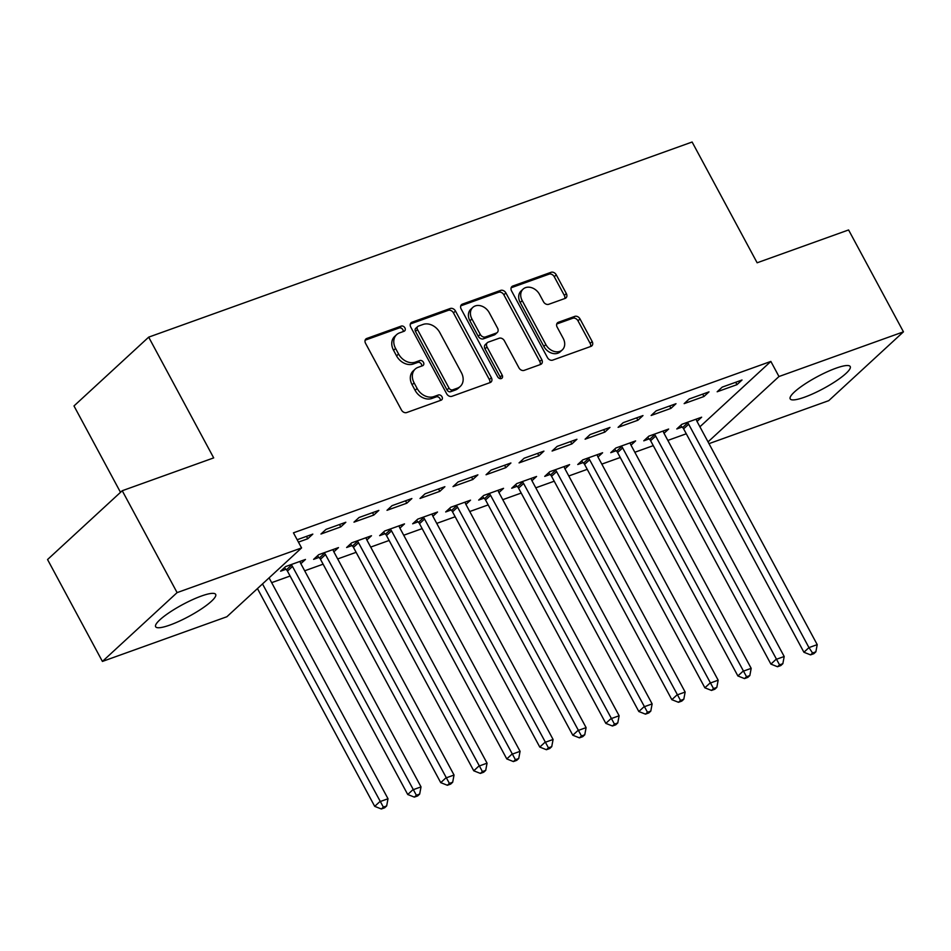 <?xml version="1.0" encoding="UTF-8"?>
<svg xmlns="http://www.w3.org/2000/svg" width="951" height="951" viewBox="0 0 951 951"><rect width="100%" height="100%" fill="white"/><g stroke="black" fill="none" stroke-linecap="round" stroke-linejoin="round"><path stroke-width="1.43" d="M404.9 327.869A3.008 2.342 47.3 0 0 401.239 326.098L366.801 338.461A4.291 3.34 47.3 0 0 365.885 339.008A4.291 3.34 47.3 0 0 365.553 343.323L401.453 410A4.291 3.34 47.3 0 0 406.695 412.544L441.121 400.181A3.008 2.342 47.3 0 0 441.763 399.789A3.008 2.342 47.3 0 0 442.001 396.769A3.008 2.342 47.3 0 0 438.328 394.998L433.87 396.591A13.73 10.687 47.3 0 1 417.12 388.46L414.137 382.908A13.73 10.687 47.3 0 1 415.195 369.083A13.73 10.687 47.3 0 1 418.119 367.336L422.577 365.731A3.008 2.342 47.3 0 0 423.219 365.35A3.008 2.342 47.3 0 0 423.445 362.319A3.008 2.342 47.3 0 0 419.783 360.548L415.325 362.141A13.73 10.687 47.3 0 1 398.576 354.01L395.58 348.458A13.73 10.687 47.3 0 1 396.65 334.633A13.73 10.687 47.3 0 1 399.575 332.886L404.032 331.281A3.008 2.342 47.3 0 0 404.662 330.9A3.008 2.342 47.3 0 0 404.9 327.869M403.248 331.566A3.008 2.342 47.3 0 0 402.879 329.735A3.008 2.342 47.3 0 0 399.218 327.952L365.148 340.185M440.349 400.454A3.008 2.342 47.3 0 0 439.98 398.635A3.008 2.342 47.3 0 0 436.307 396.852L431.861 398.457L433.87 396.591M421.804 366.004A3.008 2.342 47.3 0 0 421.424 364.185A3.008 2.342 47.3 0 0 417.762 362.402L413.305 364.007L415.325 362.141M804.463 397.221A34.093 6.681 -28.3 0 1 790.198 398.873A34.093 6.681 -28.3 0 1 804.082 384.584A34.093 6.681 -28.3 0 1 835.953 368.215A34.093 6.681 -28.3 0 1 850.23 366.551A34.093 6.681 -28.3 0 1 836.333 380.84A34.093 6.681 -28.3 0 1 804.463 397.221M169.908 625.057A34.093 6.681 -28.3 0 1 155.631 626.709A34.093 6.681 -28.3 0 1 169.528 612.42A34.093 6.681 -28.3 0 1 201.398 596.039A34.093 6.681 -28.3 0 1 215.663 594.387A34.093 6.681 -28.3 0 1 201.778 608.676A34.093 6.681 -28.3 0 1 169.908 625.057M565.096 298.424A4.291 3.34 47.3 0 0 566.011 297.877A4.291 3.34 47.3 0 0 566.344 293.562L556.276 274.851A4.291 3.34 47.3 0 0 551.033 272.307L512.791 286.037A4.291 3.34 47.3 0 0 511.888 286.596A4.291 3.34 47.3 0 0 511.555 290.911L547.455 357.588A4.291 3.34 47.3 0 0 552.686 360.12L590.928 346.39A4.291 3.34 47.3 0 0 591.843 345.843A4.291 3.34 47.3 0 0 592.176 341.528L580.003 318.93A4.291 3.34 47.3 0 0 574.773 316.386L558.403 322.27A4.291 3.34 47.3 0 0 557.488 322.817A4.291 3.34 47.3 0 0 557.155 327.132L563.194 338.342A11.471 8.928 47.3 0 1 562.303 349.897A11.471 8.928 47.3 0 1 545.85 344.559L522.218 300.671A11.471 8.928 47.3 0 1 523.109 289.116A11.471 8.928 47.3 0 1 539.562 294.441L543.496 301.764A4.291 3.34 47.3 0 0 548.727 304.296L565.096 298.424M699.912 426.785L770.857 361.428L293.443 532.833L301.574 547.931L226.885 616.735L102.411 661.432L177.1 592.616L301.574 547.931M770.857 361.428L778.976 376.525L903.45 331.84L828.761 400.644L708.994 443.641M102.411 661.432L47.55 559.545L122.239 490.728L213.69 457.895L148.677 337.141L692.114 142.02L757.139 262.785L848.589 229.952L903.45 331.84M122.239 490.728L177.1 592.616M455.481 311.036A4.291 3.34 47.3 0 0 450.251 308.493L412.009 322.223A4.291 3.34 47.3 0 0 411.094 322.781A4.291 3.34 47.3 0 0 410.761 327.096L446.661 393.773A4.291 3.34 47.3 0 0 451.903 396.305L490.134 382.575A4.291 3.34 47.3 0 0 491.049 382.029A4.291 3.34 47.3 0 0 491.382 377.713L455.481 311.036L453.472 312.903A4.291 3.34 47.3 0 0 448.23 310.359L410.356 323.958M462.4 304.13L500.642 290.4A4.291 3.34 47.3 0 1 505.884 292.944L541.785 359.621A4.291 3.34 47.3 0 1 541.44 363.936A4.291 3.34 47.3 0 1 540.537 364.483L524.167 370.367A4.291 3.34 47.3 0 1 518.937 367.823L504.375 340.779A4.291 3.34 47.3 0 0 499.132 338.247L488.279 342.134A4.291 3.34 47.3 0 0 487.364 342.693A4.291 3.34 47.3 0 0 487.031 347.008L502.187 375.158A3.008 2.342 47.3 0 1 501.962 378.177A3.008 2.342 47.3 0 1 497.658 376.786L461.152 309.004A4.291 3.34 47.3 0 1 461.485 304.689A4.291 3.34 47.3 0 1 462.4 304.13L460.866 305.544M148.677 337.141L73.988 405.946L120.504 492.333M703.954 396.508L709.006 391.86L689.19 398.98L684.149 403.628L703.954 396.508L702.682 394.13M664.024 433.299L668.636 429.056L648.82 436.164L643.779 440.824L649.117 438.898M637.931 420.223L642.971 415.575L623.167 422.684L618.114 427.332L637.931 420.223L636.647 417.846M597.989 457.015L602.601 452.759L582.785 459.88L577.744 464.528L583.082 462.602M571.896 443.927L576.936 439.279L557.131 446.388L552.091 451.036L571.896 443.927L570.612 441.549M531.954 480.719L536.566 476.475L516.762 483.584L511.709 488.232L517.059 486.318M505.861 467.63L510.913 462.982L491.096 470.103L486.056 474.751L505.861 467.63L504.589 465.253M465.931 504.422L470.531 500.178L450.726 507.287L445.686 511.947L451.024 510.021M439.837 491.346L444.878 486.698L425.073 493.807L420.021 498.455L439.837 491.346L438.554 488.969M399.895 528.138L404.508 523.882L384.691 531.003L379.651 535.651L384.989 533.725M373.802 515.05L378.843 510.402L359.038 517.51L353.986 522.158L373.802 515.05L372.519 512.672M333.86 551.842L338.473 547.598L318.668 554.706L313.616 559.354L318.965 557.441M297.152 539.728L312.82 534.105L307.767 538.753L306.484 536.376M298.436 542.106L307.767 538.753M271.653 582.654L290.091 576.033M304.677 570.802L323.102 564.181M337.688 558.938L356.126 552.329M370.7 547.087L389.137 540.465M403.723 535.235L422.161 528.613M436.735 523.383L455.172 516.762M469.746 511.531L488.184 504.91M502.77 499.679L521.207 493.058M535.782 487.815L554.219 481.206M568.805 475.964L587.231 469.342M601.817 464.112L620.254 457.49M634.828 452.26L653.266 445.639M667.852 440.408L686.277 433.787M300.849 563.693L305.461 559.45L285.645 566.558L280.604 571.206L285.942 569.292M340.779 526.902L345.831 522.254L326.027 529.374L320.974 534.022L340.779 526.902L339.507 524.524M366.884 539.99L371.484 535.746L351.68 542.855L346.628 547.503L351.977 545.589M406.814 503.198L411.866 498.55L392.05 505.659L387.009 510.307L406.814 503.198L405.53 500.82M432.907 516.274L437.519 512.03L417.715 519.151L412.663 523.799L418.012 521.873M472.849 479.494L477.889 474.846L458.085 481.955L453.033 486.603L472.849 479.494L471.565 477.117M498.942 492.57L503.555 488.327L483.738 495.435L478.698 500.083L484.035 498.169M538.884 455.779L543.924 451.131L524.12 458.239L519.068 462.899L538.884 455.779L537.6 453.401M564.977 468.867L569.59 464.623L549.773 471.732L544.733 476.38L550.07 474.466M604.907 432.075L609.96 427.427L590.143 434.536L585.103 439.184L604.907 432.075L603.635 429.697M631.012 445.151L635.613 440.907L615.808 448.028L610.756 452.676L616.105 450.75M670.942 408.371L675.995 403.711L656.178 410.832L651.138 415.48L670.942 408.371L669.659 405.994M697.035 421.448L701.648 417.204L681.843 424.312L676.791 428.96L682.14 427.047M736.977 384.656L742.018 380.008L722.213 387.116L717.161 391.776L736.977 384.656L735.694 382.278M708.043 441.882L778.976 376.525M396.65 334.633L394.629 336.499A13.73 10.687 47.3 0 0 393.559 350.313L395.58 348.458M413.305 364.007A13.73 10.687 47.3 0 1 396.555 355.876L393.559 350.313M415.195 369.083L413.186 370.949A13.73 10.687 47.3 0 0 412.116 384.763L414.137 382.908M431.861 398.457A13.73 10.687 47.3 0 1 415.1 390.326L412.116 384.763M489.777 382.706A4.291 3.34 47.3 0 0 489.373 379.568L453.472 312.903M418.369 326.134A3.008 2.342 47.3 0 0 417.727 326.514A3.008 2.342 47.3 0 0 417.489 329.545L449.003 388.067A3.008 2.342 47.3 0 0 452.676 389.839L457.372 388.163A13.73 10.687 47.3 0 0 460.296 386.403A13.73 10.687 47.3 0 0 461.354 372.578L439.814 332.577A13.73 10.687 47.3 0 0 423.064 324.446L418.369 326.134M417.727 326.514L415.706 328.38A3.008 2.342 47.3 0 0 415.48 331.4L417.489 329.545M460.296 386.403L458.275 388.258A13.73 10.687 47.3 0 1 455.351 390.017L450.655 391.705A3.008 2.342 47.3 0 1 446.994 389.922L415.48 331.4M460.748 305.865L498.621 292.266L500.642 290.4M540.168 364.613A4.291 3.34 47.3 0 0 539.764 361.475L503.864 294.81A4.291 3.34 47.3 0 0 498.621 292.266M487.364 342.693L485.355 344.547A4.291 3.34 47.3 0 0 485.01 348.862L500.178 377.024L502.187 375.158M500.559 378.688A3.008 2.342 47.3 0 0 500.178 377.024M489.266 312.724A11.471 8.928 47.3 0 0 472.825 307.399A11.471 8.928 47.3 0 0 471.922 318.954L480.255 334.419A4.291 3.34 47.3 0 0 485.485 336.951L496.351 333.052A4.291 3.34 47.3 0 0 497.254 332.505A4.291 3.34 47.3 0 0 497.587 328.19L489.266 312.724M472.825 307.399L470.804 309.253A11.471 8.928 47.3 0 0 469.913 320.808L471.922 318.954M497.254 332.505L495.233 334.372A4.291 3.34 47.3 0 1 494.33 334.918L483.465 338.818A4.291 3.34 47.3 0 1 478.234 336.274L469.913 320.808M523.109 289.116L521.089 290.982A11.471 8.928 47.3 0 0 520.197 302.525L522.218 300.671M562.303 349.897L560.282 351.751A11.471 8.928 47.3 0 1 543.841 346.426L520.197 302.525M590.559 346.521A4.291 3.34 47.3 0 0 590.155 343.382L577.982 320.796A4.291 3.34 47.3 0 0 572.752 318.252L556.751 323.994M564.739 298.555A4.291 3.34 47.3 0 0 564.323 295.416L554.255 276.717A4.291 3.34 47.3 0 0 549.012 274.173L511.139 287.773M257.448 588.574L374.706 806.353L379.758 801.705L388.008 798.745L269.085 577.863M262.5 583.926L383.36 807.114L381.339 808.98L384.644 807.791L386.665 805.937L383.36 807.114M388.008 798.745L386.665 805.937M381.339 808.98L374.706 806.353M284.361 567.747L286.441 569.78A4.375 3.4 -132.7 0 1 287.44 571.099L407.729 794.501L412.77 789.853L421.02 786.893L300.742 563.491A4.375 3.4 -132.7 0 1 300.219 561.993L300.112 561.363M290.994 564.644L291.481 565.132A4.375 3.4 -132.7 0 1 292.48 566.451L416.372 795.262L414.351 797.116L417.655 795.939L419.676 794.073L416.372 795.262M421.02 786.893L419.676 794.073M414.351 797.116L407.729 794.501M317.384 555.883L319.453 557.928A4.375 3.4 -132.7 0 1 320.451 559.247L440.741 782.649L445.793 778.001L454.043 775.029L333.753 551.628A4.375 3.4 -132.7 0 1 333.23 550.142L333.123 549.512M324.006 552.793L324.505 553.268A4.375 3.4 -132.7 0 1 325.504 554.599L449.395 783.41L447.374 785.264L450.679 784.088L452.688 782.221L449.395 783.41M454.043 775.029L452.688 782.221M447.374 785.264L440.741 782.649M350.396 544.031L352.464 546.064A4.375 3.4 -132.7 0 1 353.463 547.396L473.753 770.797L478.805 766.137L487.055 763.178L366.765 539.776A4.375 3.4 -132.7 0 1 366.254 538.29L366.147 537.66M357.029 540.941L357.517 541.416A4.375 3.4 -132.7 0 1 358.515 542.748L482.407 771.558L480.386 773.413L483.69 772.224L485.711 770.369L482.407 771.558M487.055 763.178L485.711 770.369M480.386 773.413L473.753 770.797M383.419 532.18L385.488 534.212A4.375 3.4 -132.7 0 1 386.486 535.532L506.776 758.934L511.816 754.286L520.078 751.326L399.789 527.924A4.375 3.4 -132.7 0 1 399.265 526.426L399.158 525.808M390.041 529.077L390.528 529.564A4.375 3.4 -132.7 0 1 391.527 530.884L515.418 759.706L513.409 761.561L516.702 760.372L518.723 758.518L515.418 759.706M520.078 751.326L518.723 758.518M513.409 761.561L506.776 758.934M416.431 520.328L418.499 522.361A4.375 3.4 -132.7 0 1 419.498 523.68L539.788 747.082L544.84 742.434L553.09 739.474L432.8 516.072A4.375 3.4 -132.7 0 1 432.277 514.574L432.182 513.956M423.052 517.225L423.552 517.713A4.375 3.4 -132.7 0 1 424.55 519.032L548.442 747.843L546.421 749.709L549.726 748.52L551.735 746.666L548.442 747.843M553.09 739.474L551.735 746.666M546.421 749.709L539.788 747.082M449.443 508.476L451.523 510.509A4.375 3.4 -132.7 0 1 452.51 511.828L572.799 735.23L577.851 730.582L586.101 727.622L465.812 504.22A4.375 3.4 -132.7 0 1 465.301 502.722L465.194 502.104M456.076 505.373L456.563 505.861A4.375 3.4 -132.7 0 1 457.562 507.18L581.453 735.991L579.432 737.857L582.737 736.668L584.758 734.802L581.453 735.991M586.101 727.622L584.758 734.802M579.432 737.857L572.799 735.23M482.466 496.624L484.535 498.657A4.375 3.4 -132.7 0 1 485.533 499.976L605.823 723.378L610.863 718.73L619.125 715.77L498.835 492.368A4.375 3.4 -132.7 0 1 498.312 490.871L498.205 490.24M489.087 493.521L489.575 494.009A4.375 3.4 -132.7 0 1 490.573 495.328L614.465 724.139L612.456 725.993L615.749 724.817L617.77 722.95L614.465 724.139M619.125 715.77L617.77 722.95M612.456 725.993L605.823 723.378M515.478 484.76L517.546 486.793A4.375 3.4 -132.7 0 1 518.545 488.125L638.834 711.526L643.886 706.878L652.136 703.906L531.847 480.505A4.375 3.4 -132.7 0 1 531.324 479.019L531.229 478.389M522.099 481.67L522.598 482.145A4.375 3.4 -132.7 0 1 523.597 483.477L647.488 712.287L645.467 714.142L648.772 712.965L650.793 711.098L647.488 712.287M652.136 703.906L650.793 711.098M645.467 714.142L638.834 711.526M548.489 472.909L550.57 474.941A4.375 3.4 -132.7 0 1 551.556 476.273L671.846 699.674L676.898 695.015L685.148 692.055L564.858 468.653A4.375 3.4 -132.7 0 1 564.347 467.167L564.24 466.537M555.122 469.818L555.61 470.293A4.375 3.4 -132.7 0 1 556.608 471.625L680.5 700.435L678.479 702.29L681.784 701.101L683.805 699.247L680.5 700.435M685.148 692.055L683.805 699.247M678.479 702.29L671.846 699.674M581.513 461.057L583.581 463.089A4.375 3.4 -132.7 0 1 584.58 464.409L704.869 687.811L709.91 683.163L718.171 680.203L597.882 456.801A4.375 3.4 -132.7 0 1 597.359 455.303L597.252 454.685M588.134 457.954L588.633 458.441A4.375 3.4 -132.7 0 1 589.62 459.761L713.512 688.583L711.503 690.438L714.795 689.249L716.816 687.395L713.512 688.583M718.171 680.203L716.816 687.395M711.503 690.438L704.869 687.811M614.524 449.205L616.593 451.238A4.375 3.4 -132.7 0 1 617.591 452.557L737.881 675.959L742.933 671.311L751.183 668.351L630.893 444.949A4.375 3.4 -132.7 0 1 630.37 443.451L630.275 442.833M621.146 446.102L621.645 446.59A4.375 3.4 -132.7 0 1 622.643 447.909L746.535 676.72L744.514 678.586L747.819 677.397L749.84 675.543L746.535 676.72M751.183 668.351L749.84 675.543M744.514 678.586L737.881 675.959M647.536 437.353L649.616 439.386A4.375 3.4 -132.7 0 1 650.615 440.705L770.904 664.107L775.945 659.459L784.195 656.499L663.905 433.097A4.375 3.4 -132.7 0 1 663.394 431.599L663.287 430.981M654.169 434.25L654.657 434.738A4.375 3.4 -132.7 0 1 655.655 436.057L779.547 664.868L777.526 666.734L780.83 665.545L782.851 663.679L779.547 664.868M784.195 656.499L782.851 663.679M777.526 666.734L770.904 664.107M680.559 425.501L682.628 427.534A4.375 3.4 -132.7 0 1 683.626 428.853L803.916 652.255L808.956 647.607L817.218 644.635L696.928 421.245A4.375 3.4 -132.7 0 1 696.405 419.748L696.298 419.118M687.181 422.399L687.68 422.886A4.375 3.4 -132.7 0 1 688.667 424.205L808.956 647.607L812.57 653.016L810.549 654.87L813.842 653.694L815.863 651.827L812.57 653.016M817.218 644.635L815.863 651.827M810.549 654.87L803.916 652.255M399.218 327.952L401.239 326.098M436.307 396.852L438.328 394.998M417.762 362.402L419.783 360.548M396.555 355.876L398.576 354.01M415.1 390.326L417.12 388.46M365.267 339.876L366.801 338.461M489.373 379.568L491.382 377.713M410.475 323.637L412.009 322.223M448.23 310.359L450.251 308.493M446.994 389.922L449.003 388.067M450.655 391.705L452.676 389.839M455.351 390.017L457.372 388.163M503.864 294.81L505.884 292.944M539.764 361.475L541.785 359.621M485.01 348.862L487.031 347.008M478.234 336.274L480.255 334.419M483.465 338.818L485.485 336.951M494.33 334.918L496.351 333.052M543.841 346.426L545.85 344.559M556.87 323.685L558.403 322.27M572.752 318.252L574.773 316.386M577.982 320.796L580.003 318.93M590.155 343.382L592.176 341.528M511.258 287.452L512.791 286.037M549.012 274.173L551.033 272.307M554.255 276.717L556.276 274.851M564.323 295.416L566.344 293.562M286.441 569.78L291.481 565.132M287.44 571.099L292.48 566.451M319.453 557.928L324.505 553.268M320.451 559.247L325.504 554.599M352.464 546.064L357.517 541.416M353.463 547.396L358.515 542.748M385.488 534.212L390.528 529.564M386.486 535.532L391.527 530.884M418.499 522.361L423.552 517.713M419.498 523.68L424.55 519.032M451.523 510.509L456.563 505.861M452.51 511.828L457.562 507.18M484.535 498.657L489.575 494.009M485.533 499.976L490.573 495.328M517.546 486.793L522.598 482.145M518.545 488.125L523.597 483.477M550.57 474.941L555.61 470.293M551.556 476.273L556.608 471.625M583.581 463.089L588.633 458.441M584.58 464.409L589.62 459.761M616.593 451.238L621.645 446.59M617.591 452.557L622.643 447.909M649.616 439.386L654.657 434.738M650.615 440.705L655.655 436.057M682.628 427.534L687.68 422.886M683.626 428.853L688.667 424.205"/></g></svg>
